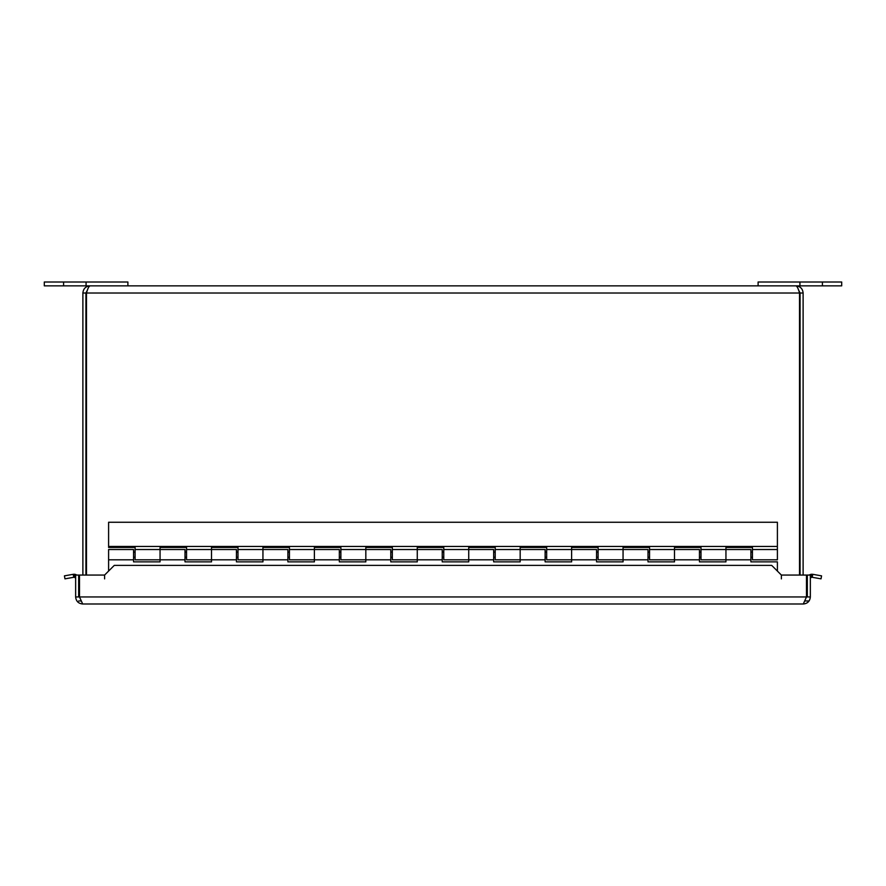 <?xml version="1.0" encoding="UTF-8"?>
<svg xmlns="http://www.w3.org/2000/svg" width="886" height="886" viewBox="0 0 886 886"><rect width="100%" height="100%" fill="white"/><g stroke="black" fill="none" stroke-linecap="round" stroke-linejoin="round"><path stroke-width="1.33" d="M75.642 596.942L78.677 596.942L78.677 575.058L75.642 575.058L75.642 596.942C76.063 601.217 78.422 603.576 82.697 603.997L79.496 596.942L79.496 575.058L104.603 575.058L104.614 578.89L104.603 575.058L114.283 565.39L771.706 565.39L781.363 575.047L781.374 578.89L781.374 575.058L806.481 575.058L806.481 596.942L803.292 603.997L82.697 603.997M810.347 596.942L807.312 596.942L807.312 575.058L810.347 575.058L810.347 596.942C809.915 601.217 807.567 603.576 803.292 603.997M73.582 576.31L73.228 574.305L74.513 574.261L74.203 577.284L73.582 576.31M812.407 576.31L811.786 577.284L811.476 574.261L812.761 574.305L812.407 576.31M73.759 577.295L64.955 578.846L64.434 575.856L73.228 574.305M812.761 574.305L821.555 575.856L821.034 578.846L812.229 577.295M74.203 577.284A1.606 1.606 0 0 1 75.642 578.879M76.672 575.058A4.64 4.64 0 0 0 74.513 574.261M811.476 574.261A4.64 4.64 0 0 0 809.317 575.058M811.786 577.284A1.606 1.606 0 0 0 810.347 578.879M78.677 600.963L80.737 600.963M805.252 600.963L808.885 600.963M807.312 591.316L806.481 591.316M79.496 591.316L78.677 591.316M799.925 285.857L758.106 285.857L758.106 282.003L799.925 282.003L799.925 285.857L841.7 285.857L841.7 282.003L799.925 282.003M758.106 285.857L127.894 285.857L127.894 282.003L44.3 282.003L44.3 285.857L86.075 285.857L86.075 282.003M127.894 285.857L86.075 285.857M44.3 282.003L44.3 285.857M777.399 571.071L777.399 561.868L750.896 561.868L750.896 559.808L725.944 559.808L725.944 549.519L725.944 561.868L699.453 561.868L699.453 559.808L674.501 559.808L674.501 549.519L674.501 561.868L648.009 561.868L648.009 559.808L623.057 559.808L623.057 549.519L623.057 561.868L596.566 561.868L596.566 559.808L571.614 559.808L571.614 549.519L571.614 561.868L545.123 561.868L545.123 559.808L520.171 559.808L520.171 549.519L520.171 561.868L493.668 561.868L493.668 559.808L468.727 559.808L468.727 549.519L468.727 561.868L442.225 561.868L442.225 559.808L417.273 559.808L417.273 549.519L417.273 561.868L390.781 561.868L390.781 559.808L365.829 559.808L365.829 549.519L365.829 561.868L339.338 561.868L339.338 559.808L314.386 559.808L314.386 549.519L314.386 561.868L287.895 561.868L287.895 559.808L262.943 559.808L262.943 549.519L262.943 561.868L236.451 561.868L236.451 559.808L211.499 559.808L211.499 549.519L211.499 561.868L185.008 561.868L185.008 559.808L160.056 559.808L160.056 549.519L160.056 561.868L133.553 561.868L133.553 549.519L108.601 549.519L108.601 571.06M185.008 559.808L185.008 549.519L160.056 549.519L160.056 547.459L186.547 547.459L186.547 559.808L211.499 559.808M236.451 559.808L236.451 549.519L211.499 549.519L211.499 547.459L237.991 547.459L237.991 559.808L262.943 559.808M287.895 559.808L287.895 549.519L262.943 549.519L262.943 547.459L289.434 547.459L289.434 559.808L314.386 559.808M339.338 559.808L339.338 549.519L314.386 549.519L314.386 547.459L340.877 547.459L340.877 559.808L365.829 559.808M390.781 559.808L390.781 549.519L365.829 549.519L365.829 547.459L392.332 547.459L392.332 559.808L417.273 559.808M442.225 559.808L442.225 549.519L417.273 549.519L417.273 547.459L443.775 547.459L443.775 559.808L468.727 559.808M493.668 559.808L493.668 549.519L468.727 549.519L468.727 547.459L495.219 547.459L495.219 559.808L520.171 559.808M545.123 559.808L545.123 549.519L520.171 549.519L520.171 547.459L546.662 547.459L546.662 559.808L571.614 559.808M596.566 559.808L596.566 549.519L571.614 549.519L571.614 547.459L598.105 547.459L598.105 559.808L623.057 559.808M648.009 559.808L648.009 549.519L623.057 549.519L623.057 547.459L649.549 547.459L649.549 559.808L674.501 559.808M699.453 559.808L699.453 549.519L674.501 549.519L674.501 547.459L700.992 547.459L700.992 559.808L725.944 559.808M750.896 559.808L750.896 549.519L725.944 549.519L725.944 547.459L752.447 547.459L752.447 559.808L777.399 559.808L777.399 522.253L108.601 522.253L108.601 547.459L135.104 547.459L135.104 559.808L160.056 559.808M108.601 546.429L777.399 546.429M87.57 289.733L85.92 293.011L82.885 293.011L82.885 575.058M85.92 293.011L85.92 575.058M803.115 575.058L803.115 293.011C802.683 288.681 800.302 286.289 795.96 285.857C797.145 286.289 798.33 288.681 799.515 293.011L799.515 575.058M798.43 289.722L800.08 293.011L800.08 575.058M86.485 575.058L86.485 293.011C87.67 288.681 88.855 286.289 90.04 285.857C85.698 286.289 83.317 288.681 82.885 293.011M800.08 293.011L803.115 293.011M90.04 285.857L795.96 285.857M79.496 596.942L806.481 596.942M822.407 282.003L822.407 285.857M63.593 282.003L63.593 285.857M799.515 293.011L86.485 293.011M133.553 559.808L108.601 559.808M752.447 552.089L750.896 552.089M700.992 552.089L699.453 552.089M649.549 552.089L648.009 552.089M598.105 552.089L596.566 552.089M546.662 552.089L545.123 552.089M495.219 552.089L493.668 552.089M443.775 552.089L442.225 552.089M392.332 552.089L390.781 552.089M340.877 552.089L339.338 552.089M289.434 552.089L287.895 552.089M237.991 552.089L236.451 552.089M186.547 552.089L185.008 552.089M135.104 552.089L133.553 552.089M752.447 557.239L750.896 557.239M700.992 557.239L699.453 557.239M649.549 557.239L648.009 557.239M598.105 557.239L596.566 557.239M546.662 557.239L545.123 557.239M495.219 557.239L493.668 557.239M443.775 557.239L442.225 557.239M392.332 557.239L390.781 557.239M340.877 557.239L339.338 557.239M289.434 557.239L287.895 557.239M237.991 557.239L236.451 557.239M186.547 557.239L185.008 557.239M135.104 557.239L133.553 557.239M700.992 549.519L725.944 549.519M649.549 549.519L674.501 549.519M598.105 549.519L623.057 549.519M546.662 549.519L571.614 549.519M495.219 549.519L520.171 549.519M443.775 549.519L468.727 549.519M392.332 549.519L417.273 549.519M340.877 549.519L365.829 549.519M289.434 549.519L314.386 549.519M237.991 549.519L262.943 549.519M186.547 549.519L211.499 549.519M135.104 549.519L160.056 549.519M752.447 549.519L777.399 549.519"/></g></svg>
